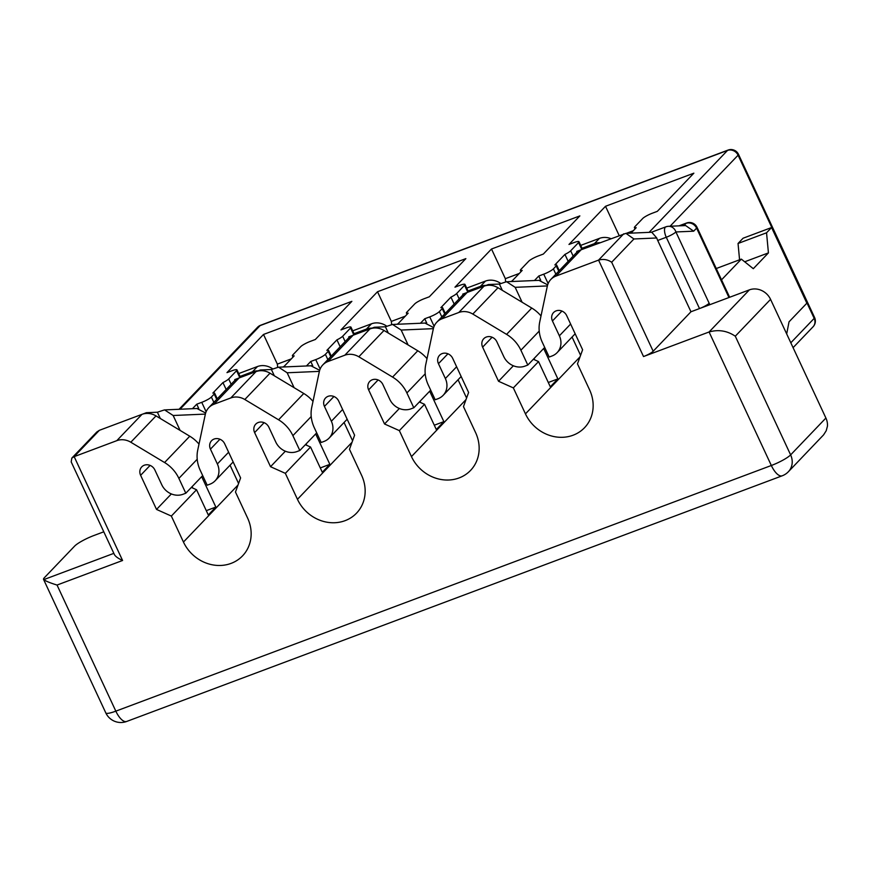 <?xml version="1.0" encoding="UTF-8"?>
<svg xmlns="http://www.w3.org/2000/svg" width="871" height="871" viewBox="0 0 871 871"><rect width="100%" height="100%" fill="white"/><g stroke="black" fill="none" stroke-linecap="round" stroke-linejoin="round"><path stroke-width="1.31" d="M729.648 297.261L697.018 227.277A8.307 1.448 155 0 1 696.604 228.126L728.962 297.523M570.625 324.045L559.367 335.803A16.625 14.938 43.7 0 1 557.124 352.635A16.625 14.938 43.7 0 1 552.029 355.978L549.187 357.045L542.263 342.216A33.25 29.875 43.7 0 1 539.737 321.943L547.326 286.134A16.625 14.938 43.7 0 1 550.842 279.439A16.625 14.938 43.7 0 1 555.927 276.096L598.562 260.113C603.244 258.785 607.61 259.493 611.671 262.236L653.174 351.242A8.307 1.448 155 0 1 643.527 356.544L709.081 331.982C718.444 329.314 727.176 330.73 735.287 336.206L770.563 299.363A16.625 14.938 43.7 0 0 749.387 289.869L690.964 311.764L657.714 240.461A8.307 3.342 69.5 0 1 656.756 237.979L651.758 232.241L625.911 233.363L581.12 249.77A16.625 14.938 -136.3 0 0 577.07 252.144L576.733 251.414L581.12 249.77L555.927 276.096M611.671 262.236L633.936 238.97L625.911 233.363M635.013 228.931L634.393 227.603A8.307 1.448 155 0 0 636.189 227.701L630.985 233.145M679.434 225.839L686.021 223.379A8.307 3.342 -110.5 0 1 686.566 223.009L678.955 225.861M559.367 335.803L552.443 320.964A8.307 7.469 -136.3 0 1 553.564 312.547A8.307 7.469 -136.3 0 1 566.694 315.629L582.612 349.75L577.473 363.871L589.58 389.838A37.399 33.621 -136.3 0 1 584.539 427.705A37.399 33.621 -136.3 0 1 525.453 413.867L513.346 387.9L538.539 361.585L550.309 386.8L557.865 378.907L543.678 348.476M786.687 333.941L789.028 321.835L806.862 303.195L771.586 227.538L766.545 232.797L738.042 243.477L739.566 259.787M738.042 243.477L743.083 238.219L771.586 227.538M573.162 256.118L570.679 250.794A8.307 1.448 155 0 1 564.931 254.408L568.164 261.333M788.386 471.723A16.625 14.938 -136.3 0 0 790.628 454.891A16.625 2.896 155 0 1 771.336 465.495A16.625 6.685 -110.5 0 0 782.212 475.795A16.625 16.625 0 0 0 788.386 471.723L823.574 434.879L826.198 430.764L827.45 426.169A16.625 14.938 43.7 0 0 825.904 418.036L770.563 299.363M666.304 226.754A8.307 7.545 87.5 0 1 668.427 226.318L685.651 225.567L693.675 231.185L675.907 231.958L709.157 303.25A8.307 1.448 -25 0 1 699.511 308.552L666.271 237.26A8.307 3.342 -110.5 0 1 665.324 227.211A8.307 3.342 -110.5 0 1 665.869 226.841L651.432 232.252M665.858 226.841A8.307 8.307 0 0 1 668.427 226.318A8.307 7.545 87.5 0 1 675.907 231.958A8.307 1.448 -25 0 1 672.042 234.593A8.307 1.448 -25 0 1 666.271 237.26L657.714 240.461M342.619 409.49L331.361 421.248L324.448 406.409A8.307 7.469 -136.3 0 1 325.569 397.993A8.307 7.469 -136.3 0 1 338.699 401.074L354.606 435.195L349.478 449.316L361.585 475.283A37.399 33.621 -136.3 0 1 356.533 513.161A37.399 33.621 -136.3 0 1 297.457 499.312L285.35 473.345L270.533 466.704L254.615 432.582A8.307 7.469 -136.3 0 1 255.736 424.166A8.307 7.469 -136.3 0 1 268.867 427.236L275.791 442.076A16.625 14.938 43.7 0 0 296.957 451.57L299.809 450.503L292.885 435.663A33.25 29.875 43.7 0 0 278.578 419.811L244.816 399.506A16.625 14.938 43.7 0 0 230.804 397.938L255.998 371.623L260.385 369.979L271.404 369.5L274.332 375.793M716.245 268.529L741.352 259.123L721.526 279.841M790.814 342.793L814.178 318.372A8.307 1.448 -25 0 0 814.592 317.534L738.499 154.352A8.307 8.307 0 0 0 728.047 150.073A8.307 3.342 -110.5 0 0 727.503 150.443L260.102 325.602L180.047 409.239M634.393 227.603A8.307 1.448 155 0 1 634.807 226.765L642.7 218.512A8.307 1.448 155 0 1 652.346 213.21L657.333 211.337L693.86 173.177L605.508 206.285L568.981 244.446L573.967 242.584A8.307 1.448 155 0 1 578.986 241.703A8.307 1.448 155 0 1 578.573 242.541L570.679 250.794M744.694 261.79L768.429 252.895L753.306 268.693L741.352 259.123M768.429 252.895L766.545 232.797M577.07 252.144A16.625 14.938 -136.3 0 0 576.025 253.113L550.842 279.439M564.931 254.408L554.86 264.936A8.307 1.448 155 0 1 556.645 265.034A8.307 1.448 155 0 1 556.242 265.884L553.379 268.867A8.307 1.448 155 0 1 543.733 274.169L538.746 276.031L540.728 280.288M331.361 421.248A16.625 14.938 43.7 0 1 329.118 438.08A16.625 14.938 43.7 0 1 324.034 441.423L321.181 442.49L314.268 427.661A33.25 29.875 43.7 0 1 311.731 407.388L319.33 371.579A16.625 14.938 43.7 0 1 322.836 364.884A16.625 14.938 43.7 0 1 327.921 361.541L344.807 355.216A16.625 14.938 43.7 0 1 358.819 356.783L392.581 377.089A33.25 29.875 43.7 0 1 406.888 392.941L413.801 407.78L430.688 390.143M541 315.944A33.25 29.875 -136.3 0 0 531.767 308.051L498.005 287.746A16.625 14.938 -136.3 0 0 488.718 285.253A16.625 14.938 -136.3 0 0 483.993 286.178L488.381 284.534L499.399 284.055L506.552 281.703L515.164 287.332L547.369 285.928M538.539 361.585L533.357 359.255M463.067 294.866L462.73 294.137L467.117 292.493A16.625 14.938 -136.3 0 0 463.067 294.866A16.625 14.938 -136.3 0 0 462.033 295.835L436.839 322.161A16.625 14.938 43.7 0 0 433.323 328.857L425.734 364.666A33.25 29.875 43.7 0 0 428.26 384.938L435.184 399.767L438.037 398.7A16.625 14.938 43.7 0 0 443.121 395.358A16.625 14.938 43.7 0 0 445.364 378.526L438.451 363.686A8.307 7.469 -136.3 0 1 439.572 355.27A8.307 7.469 -136.3 0 1 452.691 358.351L468.609 392.473L463.47 406.594L475.577 432.56A37.399 33.621 -136.3 0 1 470.536 470.438A37.399 33.621 -136.3 0 1 411.46 456.589L399.354 430.622L384.536 423.981L368.618 389.86A8.307 7.469 -136.3 0 1 369.74 381.444A8.307 7.469 -136.3 0 1 382.87 384.514L389.783 399.354A16.625 14.938 43.7 0 0 410.96 408.847L413.801 407.78M436.839 322.161A16.625 14.938 43.7 0 1 441.924 318.819L458.799 312.493A16.625 14.938 43.7 0 1 472.811 314.061L506.574 334.366A33.25 29.875 43.7 0 1 520.891 350.218L527.804 365.058L524.963 366.125A16.625 14.938 43.7 0 1 503.786 356.631L496.873 341.791A8.307 7.469 -136.3 0 0 483.743 338.721A8.307 7.469 -136.3 0 0 482.621 347.137L498.528 381.258L513.346 387.9M793.078 347.66L813.057 326.788A8.307 7.469 43.7 0 0 814.537 324.404A8.307 7.469 43.7 0 0 814.178 318.372L738.085 155.19A8.307 7.469 -136.3 0 0 727.503 150.443L649.102 232.35M653.174 351.242L690.964 311.764M499.399 284.055L502.338 290.337M534.108 358.482L534.761 359.886M548.295 382.489L557.865 378.907M522.11 302.237L515.164 287.332M441.924 318.819L467.117 292.493L483.993 286.178L458.799 312.493M327.921 361.541L353.114 335.226A16.625 14.938 -136.3 0 0 349.064 337.589L348.738 336.87L374.378 327.256L385.396 326.777L392.549 324.426L401.161 330.055L433.377 328.65M572.062 337.033L580.587 355.324M513.357 365.776L498.528 381.258M544.691 347.42L527.804 365.058M488.718 285.253L488.381 284.534M538.942 280.342L547.663 284.861M349.064 337.589A16.625 14.938 -136.3 0 0 348.03 338.558L322.836 364.884M582.046 248.268L594.436 243.619A16.625 14.938 43.7 0 1 600.01 242.693M424.939 323.065L433.66 327.583M427.008 358.667A33.25 29.875 -136.3 0 0 417.775 350.773L384.002 330.468A16.625 14.938 -136.3 0 0 374.715 327.975A16.625 14.938 -136.3 0 0 370.001 328.9L344.807 355.216M374.715 327.975L374.378 327.256M385.396 326.777L388.335 333.06M420.105 401.204L420.758 402.609M419.354 401.977L424.547 404.307L436.306 429.523L443.862 421.629L429.675 391.199M424.547 404.307L399.354 430.622M399.354 408.499L384.536 423.981M310.936 365.787L319.657 370.306M294.104 387.682L287.158 372.777L278.546 367.148L271.404 369.5M396.926 324.273A8.307 1.448 155 0 1 398.101 323.674L408.183 313.146A8.307 1.448 155 0 1 406.398 313.048A8.307 1.448 155 0 1 406.801 312.21L414.694 303.957A8.307 1.448 155 0 1 424.34 298.655L429.327 296.782L465.865 258.622L377.513 291.731L340.975 329.902L345.961 328.029A8.307 1.448 155 0 1 350.98 327.148A8.307 1.448 155 0 1 350.578 327.986L342.673 336.239A8.307 1.448 155 0 1 336.935 339.853L326.854 350.382A8.307 1.448 155 0 1 328.639 350.48A8.307 1.448 155 0 1 328.236 351.329L325.384 354.312A8.307 1.448 155 0 1 315.738 359.614L310.751 361.476L312.733 365.733M344.056 422.479L352.581 440.77M306.44 365.983L310.751 361.476M420.443 323.261L424.743 318.753L429.741 316.892A8.307 1.448 155 0 0 439.376 311.589L442.239 308.606A8.307 1.448 155 0 0 442.642 307.757A8.307 1.448 155 0 0 440.857 307.659L450.938 297.131A8.307 1.448 155 0 0 456.676 293.516L464.57 285.263A8.307 1.448 155 0 0 464.983 284.425A8.307 1.448 155 0 0 459.964 285.307L454.978 287.169L491.505 249.008L579.857 215.899L543.33 254.06L538.343 255.932A8.307 1.448 155 0 0 528.697 261.235L520.804 269.487A8.307 1.448 155 0 0 520.401 270.326A8.307 1.448 155 0 0 522.186 270.424L512.104 280.952A8.307 1.448 155 0 0 510.918 281.551M534.446 280.538L538.746 276.031M192.437 408.706L196.748 404.198L201.734 402.337A8.307 1.448 155 0 0 211.381 397.034L214.233 394.051A8.307 1.448 155 0 0 214.647 393.202A8.307 1.448 155 0 0 212.851 393.104L222.932 382.576A8.307 1.448 155 0 0 228.681 378.961L236.574 370.708A8.307 1.448 155 0 0 236.977 369.87A8.307 1.448 155 0 0 231.969 370.752L226.983 372.625L263.51 334.453L351.862 301.344L315.324 339.505L310.337 341.378A8.307 1.448 155 0 0 300.702 346.68L292.798 354.933A8.307 1.448 155 0 0 292.395 355.771A8.307 1.448 155 0 0 294.18 355.869L284.109 366.397A8.307 1.448 155 0 0 282.923 367.007M340.158 346.778L336.935 339.853M354.04 333.713L366.441 329.075A16.625 14.938 43.7 0 1 372.004 328.138M580.707 245.393L599.477 238.36A16.625 14.938 43.7 0 1 610.865 238.632M458.059 379.756L466.584 398.047M408.107 344.96L401.161 330.055M228.616 452.212L217.358 463.971A16.625 14.938 43.7 0 1 215.115 480.803A16.625 14.938 43.7 0 1 210.031 484.145L207.178 485.212L200.265 470.384A33.25 29.875 43.7 0 1 197.728 450.111L205.327 414.302A16.625 14.938 43.7 0 1 208.833 407.606A16.625 14.938 43.7 0 1 213.928 404.264L230.804 397.938M213.928 404.264L239.122 377.949A16.625 14.938 -136.3 0 0 235.072 380.311L234.735 379.593L255.998 371.623A16.625 14.938 -136.3 0 1 260.712 370.698L260.385 369.979M305.362 444.7L310.544 447.03L285.35 473.345M285.35 451.222L270.533 466.704M316.696 432.865L299.809 450.503M313.005 401.389A33.25 29.875 -136.3 0 0 303.772 393.496L270.01 373.191A16.625 14.938 -136.3 0 0 260.712 370.698M306.102 443.927L306.766 445.331M310.544 447.03L322.303 472.245L329.859 464.352L315.672 433.932M320.288 467.934L329.859 464.352M405.287 316.173L391.34 321.399L391.634 324.545M391.34 321.399L377.513 291.731M434.291 425.211L443.862 421.629M728.047 150.073L260.636 325.242A8.307 3.342 69.5 0 0 260.102 325.602A8.307 7.469 43.7 0 0 257.555 327.278L179.056 409.283M352.701 330.838L371.482 323.805A16.625 14.938 43.7 0 1 386.811 326.244M619.15 235.529L605.508 206.285M633.282 230.728L626.325 233.341M519.29 273.45L505.343 278.676L505.637 281.823M468.043 290.99L480.444 286.352A16.625 14.938 43.7 0 1 486.007 285.416M466.704 288.116L485.474 281.083A16.625 14.938 43.7 0 1 500.803 283.521M505.343 278.676L491.505 249.008M454.161 304.055L450.938 297.131M426.725 323.01L424.743 318.753M240.037 376.435L252.438 371.797A16.625 14.938 43.7 0 1 258.012 370.861M238.698 373.561L257.478 366.528A16.625 14.938 43.7 0 1 272.808 368.966M198.73 408.455L196.748 404.198M196.933 408.51L205.654 413.028M230.053 465.201L238.578 483.492M238.023 485.016L183.454 542.034L171.347 516.067L196.541 489.752L208.3 514.968L215.856 507.074L201.669 476.655M180.112 430.405L173.155 415.5L164.554 409.871L157.401 412.223L160.329 418.516M235.072 380.311A16.625 14.938 -136.3 0 0 234.027 381.28L208.833 407.606M217.358 463.971L210.444 449.142A8.307 7.469 -136.3 0 1 211.566 440.715A8.307 7.469 -136.3 0 1 224.696 443.796L240.603 477.918L235.475 492.039L247.582 518.005A37.399 33.621 -136.3 0 1 242.53 555.883A37.399 33.621 -136.3 0 1 183.454 542.034M171.347 493.944L156.53 509.426L171.347 516.067M156.53 509.426L140.623 475.305A8.307 7.469 -136.3 0 1 141.744 466.889A8.307 7.469 -136.3 0 1 154.864 469.959L161.788 484.799A16.625 14.938 43.7 0 0 182.954 494.293L185.806 493.226L178.882 478.386A33.25 29.875 43.7 0 0 164.575 462.534L130.813 442.228L156.007 415.913A16.625 14.938 -136.3 0 0 146.72 413.42A16.625 14.938 -136.3 0 0 141.995 414.346L146.382 412.702L157.401 412.223M71.825 458.092L96.779 432.027L99.359 430.318L74.166 456.644L122.582 560.489C118.195 558.442 115.462 556.482 114.417 554.598L71.193 461.913L71.825 458.092L74.166 456.644L116.801 440.661A16.625 14.938 43.7 0 1 130.813 442.228M103.791 531.811L93.883 535.523A16.625 2.896 -25 0 0 74.601 546.128L44.367 577.713A16.625 2.896 -25 0 0 43.55 579.4A16.625 2.896 -25 0 0 43.757 579.629C45.847 581.164 50.268 582.971 57.04 585.051L122.582 560.489M99.359 430.318L141.995 414.346L116.801 440.661M226.166 389.5L222.932 382.576M291.284 358.906L277.348 364.122L277.642 367.268M277.348 364.122L263.51 334.453M192.099 486.649L192.763 488.054M206.285 510.656L215.856 507.074M199.002 444.112A33.25 29.875 -136.3 0 0 189.769 436.219L156.007 415.913M196.541 489.752L191.359 487.422M202.693 475.588L185.806 493.226M146.72 413.42L146.382 412.702M633.936 238.97L656.756 237.979M643.527 356.544L598.562 260.113L623.756 233.798M683.844 225.654L686.021 223.379A8.307 7.469 43.7 0 1 692.075 223.662A8.307 7.469 43.7 0 1 696.604 228.126L693.675 231.185M561.926 311.067L552.443 320.964M738.499 154.352A8.307 1.448 -25 0 1 738.085 155.19L670.071 226.253M735.287 336.206L790.628 454.891L825.904 418.036M333.931 396.512L324.448 406.409M558.725 271.197L556.242 265.884M581.828 249.509L578.573 242.541M498.005 287.746L472.811 314.061M456.622 366.767L445.364 378.526M709.767 304.708A8.307 3.342 69.5 0 0 709.157 303.25M555.861 274.191L553.379 268.867M548.131 283.576L543.733 274.169M782.212 475.795L126.709 721.449A16.625 6.685 -110.5 0 1 115.832 711.15L771.336 465.495L709.081 331.982L749.387 289.869M531.767 308.051L506.574 334.366M447.923 353.789L438.451 363.686M580.032 356.849L525.453 413.867M492.104 337.229L482.621 347.137M539.214 331.078L520.891 350.218M378.101 379.952L368.618 389.86M425.222 373.801L406.888 392.941M417.775 350.773L392.581 377.089M384.002 330.468L358.819 356.783M352.026 442.294L297.457 499.312M287.158 372.777L319.374 371.373M353.822 334.954L350.578 327.986M345.156 341.563L342.673 336.239M330.719 356.642L328.236 351.329M327.866 359.636L325.384 354.312M320.125 369.021L315.738 359.614M466.029 399.571L411.46 456.589M264.098 422.675L254.615 432.582M311.219 416.523L292.885 435.663M303.772 393.496L278.578 419.811M270.01 373.191L244.816 399.506M366.441 329.075L371.482 323.805M594.436 243.619L599.477 238.36M480.444 286.352L485.474 281.083M444.722 313.919L442.239 308.606M459.159 298.84L456.676 293.516M467.825 292.231L464.57 285.263M441.858 316.913L439.376 311.589M434.128 326.298L429.741 316.892M252.438 371.797L257.478 366.528M239.819 377.676L236.574 370.708M173.155 415.5L205.371 414.095M219.928 439.234L210.444 449.142M126.709 721.449A16.625 16.625 0 0 1 105.805 712.913A16.625 2.896 -25 0 0 115.832 711.15L57.04 585.051M43.757 579.629L113.84 553.357M216.716 399.375L214.233 394.051M213.863 402.358L211.381 397.034M206.122 411.743L201.734 402.337M231.153 384.285L228.681 378.961M197.216 459.246L178.882 478.386M189.769 436.219L164.575 462.534M150.095 465.397L140.623 475.305M575.165 333.789L557.124 352.635M697.018 227.277A8.307 8.307 0 0 0 686.566 223.009M813.057 326.788A8.307 8.307 0 0 0 814.592 317.534M559.258 270.641L556.645 265.034M347.159 419.234L329.118 438.08M461.162 376.512L443.121 395.358M507.51 281.703L539.606 280.31M393.507 324.426L425.603 323.032M279.504 367.148L311.6 365.755M407.007 314.377L406.398 313.048M331.252 356.087L328.639 350.48M354.508 334.704L350.98 327.148M521.01 271.654L520.401 270.326M582.503 249.258L578.986 241.703M445.255 313.364L442.642 307.757M468.5 291.981L464.983 284.425M240.505 377.426L236.977 369.87M233.167 461.957L215.115 480.803M105.805 712.913L43.55 579.4M217.26 398.809L214.647 393.202M293.015 357.099L292.395 355.771M165.501 409.871L197.597 408.477M260.636 325.242A8.307 8.307 0 0 0 257.555 327.278"/></g></svg>
